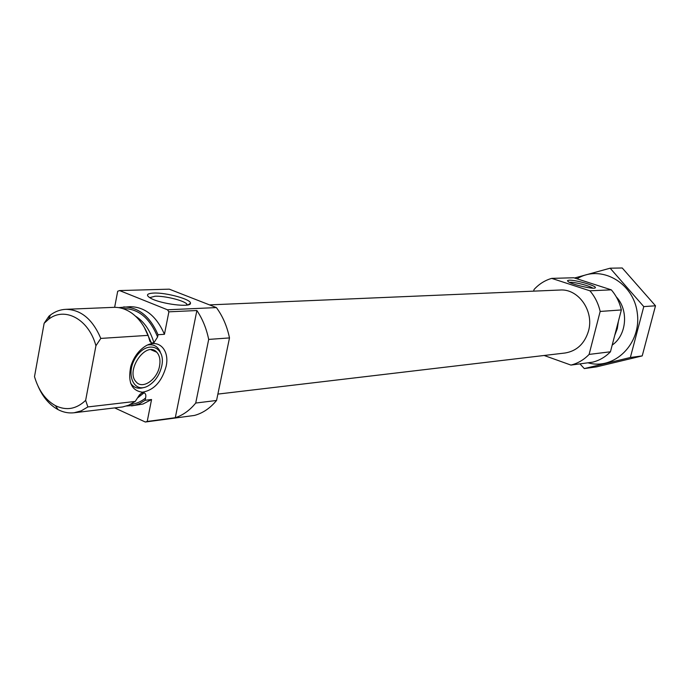 <?xml version="1.0" encoding="UTF-8"?>
<svg xmlns="http://www.w3.org/2000/svg" width="690" height="690" viewBox="0 0 690 690"><rect width="100%" height="100%" fill="white"/><g stroke="black" fill="none" stroke-linecap="round" stroke-linejoin="round"><path stroke-width="1.03" d="M592.779 288.161C590.243 285.988 574.83 281.994 570.199 282.296L569.466 282.365M114.695 407.911L145.314 422.013L147.22 421.452L151.559 399.519L145.142 400.269L139.561 403.624L134.61 405.349L126.546 406.005M131.566 405.893L143.037 404.012L151.559 399.519M145.314 422.013L194.382 415.449C202.817 413.181 210.209 408.187 216.557 400.467L195.719 403.046L208.691 339.411C206.465 328.552 202.532 318.927 196.883 310.526L168.886 311.828L164.444 334.296C156.475 316.106 145.021 306.895 130.1 306.679L118.646 307.637M168.886 311.828L167.463 309.784L119.56 290.568L117.697 291.258L114.635 307.335M216.557 400.467L229.494 337.919L208.691 339.411M229.494 337.919C227.096 326.336 222.732 316.227 216.401 307.585L167.463 309.784M216.401 307.585L169.274 289.162L119.56 290.568M196.883 310.526L175.295 417.7C183.031 415.164 189.845 410.283 195.719 403.046M175.295 417.7L147.22 421.452M164.444 334.296L158.036 334.719C150.049 316.417 138.578 307.162 123.622 306.947M137.534 397.949L144.089 392.791C145.711 393.516 146.211 395.258 145.581 398.035L145.142 400.269M158.036 334.719L157.596 336.987L153.905 342.792L151.421 342.964L149.92 341.369L148.143 335.357C144.331 325.827 138.983 318.495 132.101 313.381C126.21 309.137 120.051 307.128 113.617 307.352L65.791 309.327C60.315 309.586 55.209 311.466 50.491 314.968L48.964 316.184L49.965 316.141M144.089 392.791L141.597 393.059L139.466 394.896L135.24 401.425L87.863 406.936L81.213 410.861L74.089 412.767C68.638 413.388 63.308 412.344 58.089 409.636C49.663 405.047 43.03 397.354 38.209 386.538M74.089 412.767L122.647 406.945L128.659 405.228L135.24 401.425M148.143 335.357L100.8 338.419C92.633 319.272 80.963 309.569 65.791 309.327M100.8 338.419L95.927 345.759C88.777 319.168 64.722 306.308 48.524 319.315L44.134 323.3L34.5 376.654C38.588 390.462 45.575 400.131 55.45 405.66C66.318 410.921 76.383 409.153 85.646 400.355L87.863 406.936M44.134 323.3L48.964 316.184M95.927 345.759L85.646 400.355M614.738 335.331L617.309 328.578L618.387 321.324M544.134 355.479L570.932 365.079C577.832 363.363 583.887 359.818 589.096 354.419L600.171 311.449C598.351 303.557 594.927 296.674 589.898 290.801L551.707 278.38C544.919 280.338 539.037 284.047 534.069 289.49L533.655 291.146M570.932 365.079L592.598 362.172C599.377 360.508 605.328 357.041 610.452 351.779L621.354 309.939C619.577 302.255 616.222 295.562 611.288 289.843L573.769 277.76L551.707 278.38M589.096 354.419L610.452 351.779M600.171 311.449L621.354 309.939M589.898 290.801L611.288 289.843M569.155 280.192L567.525 280.563L567.974 281.486C571.337 284.478 594.737 289.835 595.315 287.747C597.264 286.039 575.52 279.778 569.155 280.192M217.876 394.094L565.076 353.004C576.831 351.02 584.646 343.655 588.527 330.915C594.28 311.009 578.367 288.498 560.021 290.024L209.493 304.885M153.689 293.06C146.573 293.491 145.59 295.225 150.739 298.27C160.899 304.04 191.156 307.8 190.449 303.281C191.622 299.46 166.238 292.422 153.689 293.06M166.135 366.321C169.999 349.338 157.743 337.6 144.607 346.673C138.086 351.167 133.463 357.774 130.764 366.494C127.667 382.174 131.566 390.738 142.459 392.205C154.008 390.143 161.9 381.518 166.135 366.321M159.537 366.079C160.597 360.077 159.666 355.454 156.734 352.202C146.358 340.179 124.993 370.668 136.128 381.872C142.494 389.815 157.286 379.621 159.537 366.079M161.788 365.873L161.796 365.804C165.876 347.036 147.841 339.721 136.508 356.316C124.787 372.609 133.299 394.076 147.807 386.072C154.931 381.924 159.588 375.188 161.788 365.873M160.235 351.84C157.734 346.346 153.594 344.043 147.807 344.94M130.531 383.045C133.748 387.866 138.285 389.324 144.141 387.426M187.395 305.006L186.757 303.962C183.6 300.392 164.556 295.76 155.026 296.234L149.67 297.657M610.141 268.194L622.233 267.987L655.5 305.791L642.218 355.902L596.617 366.856L584.301 368.581L630.367 357.498L643.779 306.602L610.141 268.194L574.554 278.01M579.945 363.872L584.301 368.581M642.218 355.902L630.367 357.498M655.5 305.791L643.779 306.602M612.202 345.069C626.727 335.245 628.9 310.095 616.274 296.855M587.958 362.793C614.264 370.547 641.691 343.637 637.275 312.975C633.627 282.21 600.369 264.046 577.047 278.812M130.427 404.418C135.887 403.952 140.933 401.822 145.581 398.035M157.596 336.987C149.747 317.84 138.129 308.37 122.734 308.577M153.905 342.792C150.291 330.458 144.115 321.557 135.387 316.072M139.225 395.284L141.597 393.059M151.421 342.964L144.21 327.181M55.45 405.66L58.089 409.636M48.524 319.315L50.491 314.968M150.981 349.761L156.734 352.202M594.866 288.006L595.315 287.747M186.524 305.127L186.757 303.962M187.956 304.894L190.449 303.281"/></g></svg>
